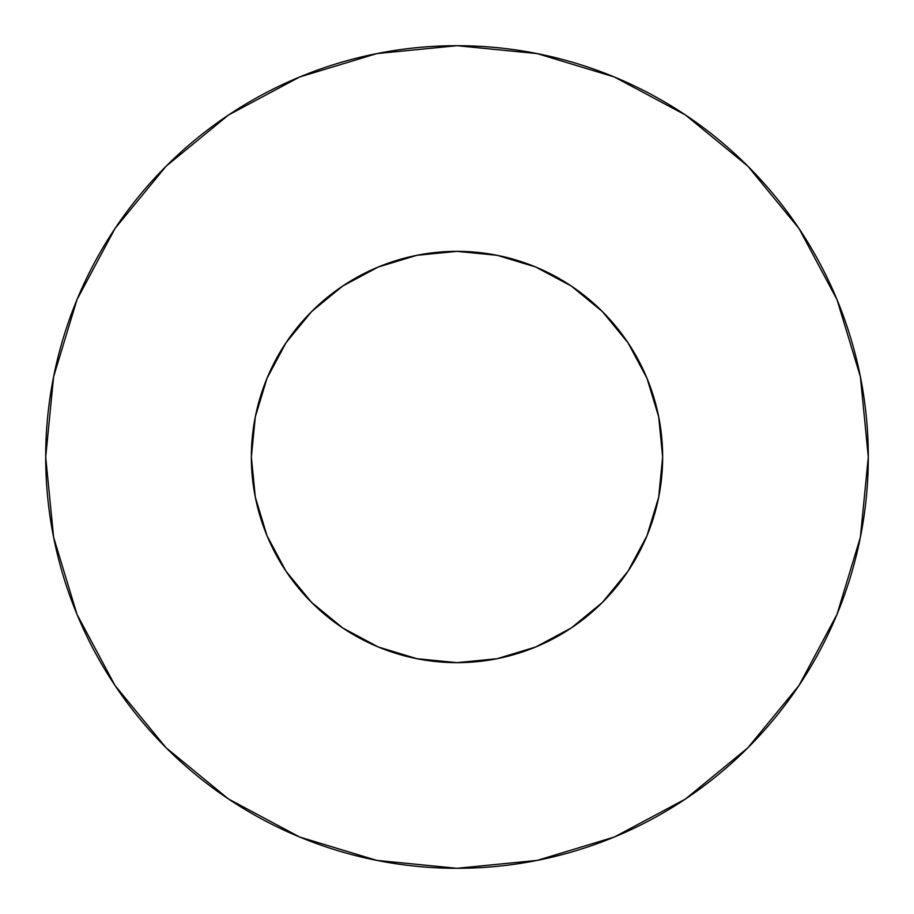 <?xml version="1.0" encoding="UTF-8"?>
<svg xmlns="http://www.w3.org/2000/svg" width="914" height="914" viewBox="0 0 914 914"><rect width="100%" height="100%" fill="white"/><g stroke="black" fill="none" stroke-linecap="round" stroke-linejoin="round"><path stroke-width="1.37" d="M251.35 457A205.65 205.65 0 0 1 457 251.35A205.65 205.65 0 0 1 662.65 457A205.65 205.65 0 0 1 457 662.65A205.65 205.65 0 0 1 251.35 457L255.303 497.125L267.002 535.695L286.013 571.25L311.583 602.417L342.75 627.987L378.305 646.998L416.875 658.697L457 662.65L497.125 658.697L535.695 646.998L571.25 627.987L602.417 602.417L627.987 571.25L646.998 535.695L658.697 497.125L662.65 457L658.697 416.875L646.998 378.305L627.987 342.75L602.417 311.583L571.25 286.013L535.695 267.002L497.125 255.303L457 251.35L416.875 255.303L378.305 267.002L342.75 286.013L311.583 311.583L286.013 342.75L267.002 378.305L255.303 416.875L251.35 457M45.7 457A411.3 411.3 0 0 1 457 45.7A411.3 411.3 0 0 1 868.3 457A411.3 411.3 0 0 1 457 868.3A411.3 411.3 0 0 1 45.7 457L53.606 537.238L77.005 614.402L115.015 685.511L166.165 747.835L228.489 798.985L299.598 836.996L376.762 860.394L457 868.3L537.238 860.394L614.402 836.996L685.511 798.985L747.835 747.835L798.985 685.511L836.996 614.402L860.394 537.238L868.3 457L860.394 376.762L836.996 299.598L798.985 228.489L747.835 166.165L685.511 115.015L614.402 77.005L537.238 53.606L457 45.7L376.762 53.606L299.598 77.005L228.489 115.015L166.165 166.165L115.015 228.489L77.005 299.598L53.606 376.762L45.7 457M657.28 503.705L646.998 535.695M264.523 529.434L255.303 497.125M384.566 264.523L416.875 255.303M503.705 256.72L535.695 267.002M649.477 384.566L658.697 416.875M798.985 228.489L747.835 166.165L685.614 115.095M228.489 115.015L166.165 166.165L115.095 228.386M115.015 685.511L166.165 747.835L228.386 798.905M685.511 798.985L747.835 747.835L798.905 685.614"/></g></svg>
